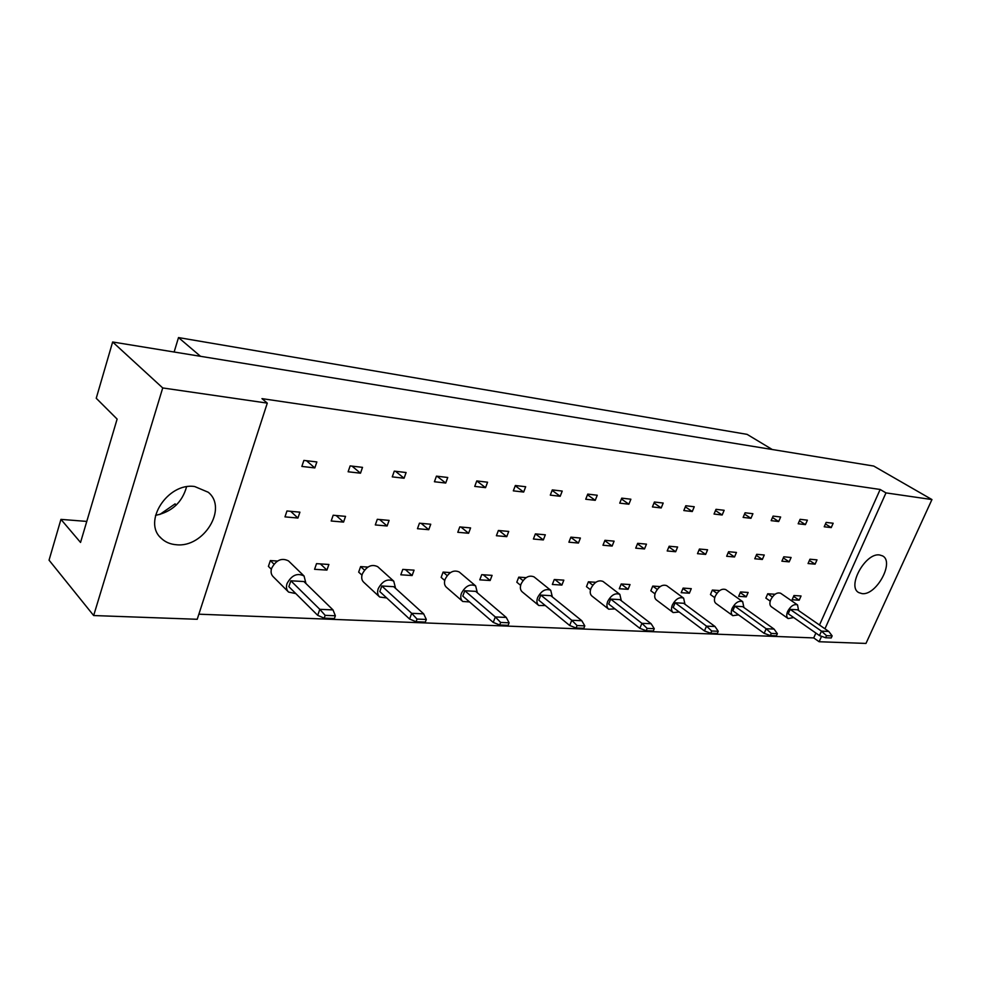 <?xml version="1.0" encoding="UTF-8"?>
<svg xmlns="http://www.w3.org/2000/svg" width="981" height="981" viewBox="0 0 981 981"><rect width="100%" height="100%" fill="white"/><g stroke="black" fill="none" stroke-linecap="round" stroke-linejoin="round"><path stroke-width="1.47" d="M186.549 486.821C182.196 502.407 171.859 511.91 155.525 515.368M194.667 486.527L208.242 492.254C228.095 508.195 203.766 547.987 176.31 544.737C170.24 544.259 165.213 542.101 161.215 538.262C142.196 521.929 167.714 482.345 194.667 486.527M879.614 554.964L882.544 555.884C894.795 561.831 876.364 595.651 862.078 593.628L858.78 592.61C846.615 586.65 865.45 552.45 879.614 554.964M271.345 569.274L268.414 566.368L270.351 560.568L277.476 561.046M297.93 518.042L284.981 516.877L286.955 510.978L299.904 512.168L297.93 518.042L290.646 511.309M314.827 467.925L301.866 466.429L303.877 460.408L316.851 461.941L314.827 467.925L306.489 460.714M326.931 570.096L314.57 569.311L316.52 563.646L328.88 564.48L326.931 570.096L320.382 563.903M343.558 522.1L331.186 520.997L333.172 515.233L345.533 516.374L343.558 522.1L336.14 515.515M360.493 473.198L348.12 471.775L350.143 465.901L362.516 467.361L360.493 473.198L352.007 466.122M361.964 575.16L358.666 572.119L360.616 566.589L367.875 567.079M387.115 525.988L375.306 524.933L377.293 519.305L389.101 520.396L387.115 525.988L379.598 519.513M404.074 478.238L392.265 476.876L394.288 471.138L406.097 472.535L404.074 478.238L395.478 471.272M412.106 575.528L400.812 574.805L402.762 569.409L414.056 570.157L412.106 575.528L405.361 569.581M428.758 529.703L417.465 528.698L419.451 523.192L430.745 524.234L428.758 529.703L421.143 523.351M445.717 483.044L434.424 481.745L436.447 476.141L447.741 477.477L445.717 483.044L437.011 476.214M444.736 580.494L441.143 577.38L443.093 572.095L450.438 572.585M468.599 533.259L457.796 532.291L459.782 526.92L470.586 527.913L468.599 533.259L460.911 527.018M485.546 487.655L474.743 486.404L476.766 480.923L487.557 482.211L485.546 487.655L476.766 480.935M490.132 580.507L479.77 579.845L481.72 574.67L492.082 575.369L490.132 580.507L483.265 574.78M506.76 536.656L496.398 535.736L498.385 530.476L508.734 531.432L506.76 536.656L499.01 530.537M523.67 492.057L513.321 490.856L515.344 485.509L525.681 486.735L523.67 492.057L515.246 485.767M520.641 585.35L516.803 582.211L518.753 577.147L526.147 577.637M543.339 539.918L533.406 539.035L535.381 533.885L545.313 534.804L543.339 539.918L535.528 533.909M560.2 496.276L550.292 495.135L552.303 489.899L562.211 491.076L560.2 496.276L552.119 490.377M561.892 585.081L552.34 584.468L554.29 579.513L563.83 580.151L561.892 585.081L554.927 579.563M578.434 543.057L568.906 542.199L570.881 537.159L580.396 538.042L578.434 543.057L570.819 537.318M595.246 500.322L585.731 499.231L587.742 494.105L597.257 495.233L595.246 500.322L587.472 494.78M590.501 589.789L586.479 586.65L588.404 581.794L595.823 582.285M612.132 546.061L602.972 545.24L604.946 540.31L614.094 541.156L612.132 546.061L604.811 540.654M628.882 504.209L619.747 503.155L621.746 498.14L630.881 499.219L628.882 504.209L621.414 498.973M628.098 589.299L619.281 588.747L621.206 583.977L630.023 584.566L628.098 589.299L621.181 584.051M644.517 548.943L635.713 548.158L637.675 543.327L646.467 544.136L644.517 548.943L637.466 543.842M661.206 507.95L652.426 506.932L654.413 502.014L663.193 503.057L661.206 507.95L654.008 503.008M655.001 593.885L650.832 590.758L652.745 586.086L660.152 586.577M675.664 551.727L667.203 550.966L669.152 546.233L677.613 547.006L675.664 551.727L668.87 546.908M692.267 511.53L683.831 510.561L685.805 505.742L694.254 506.748L692.267 511.53L685.351 506.858M689.373 593.211L681.194 592.696L683.107 588.11L691.274 588.661L689.373 593.211L682.948 588.514M705.646 554.4L697.491 553.676L699.428 549.029L707.583 549.777L705.646 554.4L699.097 549.826M722.163 514.988L714.045 514.044L716.007 509.323L724.137 510.292L722.163 514.988L715.505 510.561M714.744 597.65L710.452 594.56L712.353 590.059L719.735 590.562M734.511 556.975L726.663 556.276L728.601 551.714L736.449 552.438L734.511 556.975L728.209 552.634M750.956 518.311L743.132 517.404L745.082 512.781L752.905 513.713L750.956 518.311L744.53 514.105M746.247 596.84L738.656 596.35L740.545 591.948L748.135 592.45L746.247 596.84L740.263 592.61M762.347 559.452L754.781 558.778L756.694 554.302L764.26 555.001L762.347 559.452L756.253 555.344M778.693 521.524L771.152 520.641L773.102 516.104L780.643 516.999L778.693 521.524L772.488 517.514M770.232 601.145L765.854 598.091L767.731 593.763L775.051 594.253M789.19 561.855L781.894 561.193L783.794 556.803L791.103 557.478L789.19 561.855L783.304 557.931M805.438 524.614L798.166 523.768L800.104 519.317L807.375 520.175L805.438 524.614L799.454 520.801M799.184 600.213L792.108 599.759L793.972 595.516L801.048 595.982L799.184 600.213L793.592 596.387M815.101 564.161L808.05 563.535L809.95 559.219L816.989 559.869L815.101 564.161L809.411 560.433M831.238 527.594L824.224 526.785L826.149 522.407L833.163 523.241L831.238 527.594L825.462 523.964M267.286 403.117L197.218 619.281L93.661 615.541L162.723 387.949L267.286 403.117L261.964 398.629L880.165 489.47L885.978 492.891L931.95 499.562L873.715 466.049L112.643 341.989L162.723 387.949M86.769 521.414L60.945 519.378L49.05 560.163L93.661 615.541M176.249 505.068L175.084 503.866L159.768 514.51M112.643 341.989L96.236 398.261L117.119 419.083L80.54 542.444L60.945 519.378M931.95 499.562L865.978 643.426L819.135 641.733L821.563 636.313M198.861 614.192L813.703 637.92L819.135 641.733M824.947 628.796L885.978 492.891M772.255 449.506L747.093 434.362L178.505 337.574L174.127 352.02M200.516 356.311L178.505 337.574M813.703 637.92L815.885 633.064M819.491 625.02L880.165 489.47M798.62 610.562L797.528 604.909C793.972 603.806 790.674 605.976 787.62 611.457C786.272 614.829 786.455 617.196 788.148 618.557L793.69 617.552M797.528 604.909L780.618 593.247C777.05 592.119 773.764 594.265 770.759 599.685C769.435 603.033 769.631 605.387 771.348 606.749L788.148 618.557M790.159 609.36L821.477 631.139L828.773 631.445L797.479 609.777L790.159 609.36L788.233 613.738L819.478 635.578L821.477 631.139L826.517 635.651L825.585 637.736L831.226 637.957L832.158 635.884L826.517 635.651M832.158 635.884L828.773 631.445M819.478 635.578L825.585 637.736M767.731 593.763L772.341 596.963M743.905 607.521L742.678 601.647C738.84 600.372 735.321 602.604 732.133 608.367C730.796 611.801 731.017 614.229 732.807 615.676L738.583 614.866M742.678 601.647L725.744 589.593C721.893 588.293 718.386 590.488 715.247 596.203C713.947 599.599 714.193 602.027 715.983 603.474L732.807 615.676M734.806 606.184L766.173 628.735L774.046 629.066L742.678 606.638L734.806 606.184L732.844 610.734L764.162 633.346L766.173 628.735L771.299 633.419L770.355 635.578L776.425 635.811L777.369 633.665L771.299 633.419M777.369 633.665L774.046 629.066M764.162 633.346L770.355 635.578M712.353 590.059L716.915 593.333M684.971 604.247L683.622 598.14C679.441 596.669 675.676 598.962 672.328 605.032C671.016 608.514 671.298 611.028 673.162 612.573L679.183 611.997M666.896 585.804L666.712 585.669C662.518 584.173 658.778 586.43 655.492 592.438C654.204 595.896 654.499 598.385 656.375 599.931L672.966 612.426M675.149 602.775L706.504 626.136L715.002 626.503L683.647 603.266L675.149 602.775L673.174 607.497L704.456 630.942L706.504 626.136L711.691 631.004L710.735 633.248L717.295 633.505L718.251 631.274L711.691 631.004M718.251 631.274L715.002 626.503M704.456 630.942L710.735 633.248M652.745 586.086L657.221 589.422M621.316 600.728L619.833 594.363C615.259 592.659 611.224 595.013 607.705 601.439C606.417 604.958 606.749 607.546 608.698 609.189L614.964 608.907M603.217 581.61L602.996 581.439C598.435 579.71 594.425 582.027 590.954 588.379C589.704 591.874 590.047 594.449 591.997 596.092L608.478 609.017M610.685 599.084L641.905 623.327L651.126 623.732L619.869 599.612L610.685 599.084L608.698 604.002L639.845 628.331L641.905 623.327L647.166 628.392L646.197 630.734L653.309 631.004L654.266 628.674L647.166 628.392M654.266 628.674L651.126 623.732M639.845 628.331L646.197 630.734M588.404 581.794L592.782 585.191M552.352 596.926L550.733 590.292C545.73 588.306 541.365 590.709 537.649 597.527C536.399 601.095 536.779 603.756 538.802 605.51L545.326 605.559M534.314 577.098L534.056 576.889C529.053 574.866 524.725 577.233 521.07 583.977C519.844 587.509 520.249 590.157 522.272 591.911L538.544 605.302M540.801 595.087L571.764 620.274L581.782 620.715L550.782 595.663L540.801 595.087L538.802 600.213L569.691 625.498L571.764 620.274L577.073 625.559L576.092 627.999L583.83 628.294L584.799 625.866L577.073 625.559M584.799 625.866L581.782 620.715M569.691 625.498L576.092 627.999M518.753 577.147L522.996 580.605M477.379 592.831L475.638 585.902C470.132 583.548 465.399 586.013 461.438 593.284C460.236 596.865 460.665 599.599 462.75 601.476L469.531 601.929M459.5 572.217L459.206 571.972C453.713 569.605 449.016 572.009 445.129 579.207C443.939 582.751 444.393 585.461 446.478 587.337L462.456 601.218M464.798 590.734L495.319 616.951L506.257 617.429L475.662 591.359L464.798 590.734L462.787 596.092L493.235 622.408L495.319 616.951L500.666 622.457L499.685 625.007L508.133 625.338L509.114 622.8L500.666 622.457M509.114 622.8L506.257 617.429M493.235 622.408L499.685 625.007M443.093 572.095L447.164 575.602M395.588 588.379L393.737 581.144C387.642 578.361 382.48 580.85 378.237 588.649C377.084 592.23 377.562 595.026 379.684 597.024L386.71 597.956M378.004 566.957L377.673 566.662C371.591 563.842 366.477 566.295 362.308 573.995C361.18 577.539 361.67 580.311 363.792 582.297L379.353 596.718M381.805 585.988L411.677 613.321L423.669 613.848L393.7 586.675L381.805 585.988L379.806 591.592L409.592 619.036L411.677 613.321L417.048 619.072L416.067 621.746L425.325 622.113L426.318 619.452L417.048 619.072M426.318 619.452L423.669 613.848M409.592 619.036L416.067 621.746M360.616 566.589L364.478 570.133M305.974 583.56L304.061 576.006C297.292 572.646 291.615 575.173 287.028 583.572C285.937 587.116 286.452 589.961 288.586 592.083L295.808 593.591M288.88 561.279L288.5 560.911C281.755 557.527 276.127 559.992 271.627 568.281C270.56 571.8 271.087 574.608 273.221 576.73L288.206 591.702M290.842 580.789L319.794 609.324L332.988 609.9L303.902 581.537L290.842 580.789L288.843 586.663L317.697 615.332L319.794 609.324L325.165 615.357L324.184 618.165L334.386 618.557L335.367 615.761L325.165 615.357M335.367 615.761L332.988 609.9M317.697 615.332L324.184 618.165M270.351 560.568L273.969 564.136M161.215 538.262L159.928 536.889M683.622 598.14L666.712 585.669M619.833 594.363L602.996 581.439M550.733 590.292L534.056 576.889M475.638 585.902L459.206 571.972M393.737 581.144L377.673 566.662M304.061 576.006L288.5 560.911"/></g></svg>
